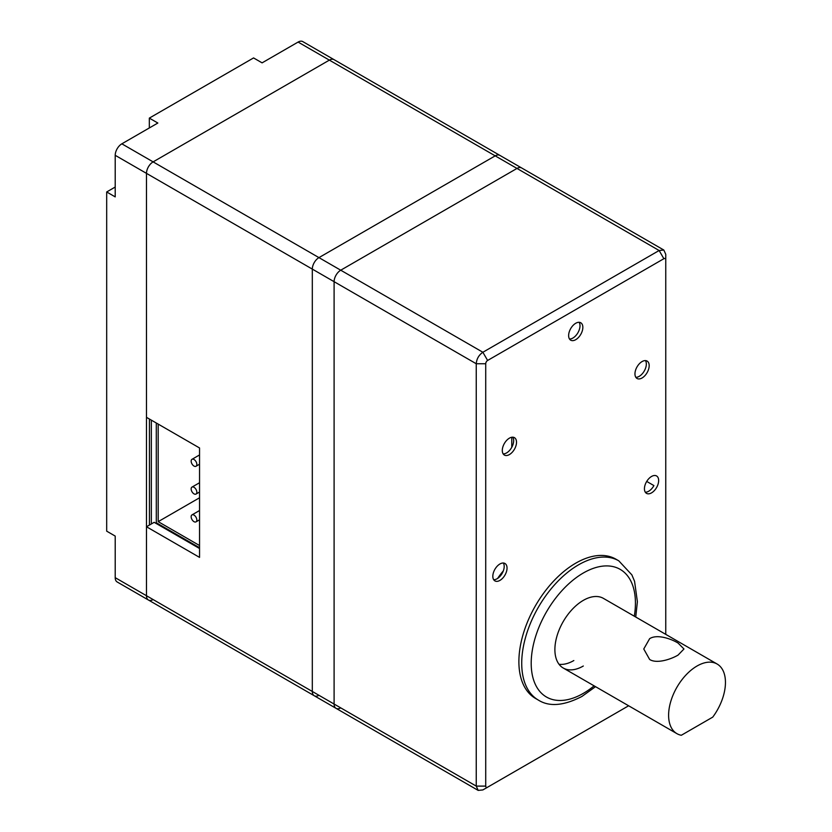 <?xml version="1.0" encoding="UTF-8"?>
<svg xmlns="http://www.w3.org/2000/svg" width="832" height="832" viewBox="0 0 832 832"><rect width="100%" height="100%" fill="white"/><g stroke="black" fill="none" stroke-linecap="round" stroke-linejoin="round"><path stroke-width="1.25" d="M115.211 187.044L106.683 191.963L106.683 531.159L115.211 536.089L115.211 577.668A9.381 5.418 120 0 0 117.156 581.963L148.429 600.018A9.381 5.418 -60 0 1 146.484 595.722L146.484 173.368A9.381 5.418 -60 0 1 153.119 161.876L329.368 60.122A9.381 5.418 -60 0 1 334.058 59.654A9.381 5.418 120 0 0 329.368 60.122L153.119 161.876A9.381 5.418 120 0 0 146.484 173.368L146.484 417.342L199.545 447.97L199.545 557.388L146.484 526.76L146.484 595.722A9.381 5.418 120 0 0 148.429 600.018A9.381 5.418 -60 0 0 153.119 599.55M340.735 707.876A9.381 5.418 -60 0 1 336.045 708.334A9.381 5.418 -60 0 1 334.1 704.038L334.1 281.684A9.381 5.418 -60 0 1 340.735 270.202L516.984 168.438A9.381 5.418 -60 0 1 521.674 167.981L499.886 155.397A9.381 5.418 120 0 0 495.196 155.854A9.381 5.418 -60 0 1 499.886 155.397L302.786 41.6A9.381 5.418 120 0 0 298.095 42.068L262.09 62.858L253.562 57.928L149.323 118.113L149.323 127.962M149.427 419.037L149.427 525.054M149.323 118.113L157.851 123.032L121.846 143.822A9.381 5.418 120 0 0 115.211 155.314L115.211 196.893L106.683 191.963M151.33 523.962L151.33 420.129M178.838 536.557L179.525 536.162M628.638 705.775L482.872 789.932L478.182 790.4L476.247 786.105L476.247 363.75C476.642 358.873 478.847 355.046 482.872 352.258L659.131 250.505L663.822 250.037L521.674 167.981A9.381 5.418 120 0 0 516.984 168.438L495.196 155.854L318.947 257.618A9.381 5.418 120 0 0 312.312 269.1A9.381 5.418 -60 0 1 318.947 257.618L340.735 270.202A9.381 5.418 120 0 0 334.1 281.684L334.1 704.038A9.381 5.418 120 0 0 336.045 708.334L314.257 695.75A9.381 5.418 -60 0 1 312.312 691.465A9.381 5.418 120 0 0 314.257 695.75L148.429 600.018M485.722 363.75L476.247 363.75L312.312 269.1L312.312 691.465L476.247 786.105L485.722 786.105L485.722 363.75A2.683 1.55 -60 0 1 487.614 360.464L663.863 258.71A2.683 1.55 -60 0 1 665.756 259.802L665.756 634.369M318.947 695.292A9.381 5.418 -60 0 1 314.257 695.75M199.545 548.517L154.17 522.319L146.484 526.76M298.095 42.068L495.196 155.854L318.947 257.618L121.846 143.822M115.211 155.314L312.312 269.1L312.312 691.465L115.211 577.668M663.822 250.037L665.756 254.332L665.756 259.802M663.863 258.71L659.131 250.505L516.984 168.438L340.735 270.202L482.872 352.258L487.614 360.464M482.872 789.932L487.614 787.197A2.683 1.55 -60 0 1 485.722 786.105M618.79 560.83L615.94 559.187A80.402 46.426 120 0 0 575.744 563.17A80.402 46.426 120 0 0 523.214 634.026A80.402 46.426 120 0 0 535.538 698.454L538.377 700.097A80.402 46.426 -60 0 1 526.053 635.658A80.402 46.426 -60 0 1 578.583 564.803A80.402 46.426 -60 0 1 618.79 560.83L631.873 574.881L634.566 581.318L637.385 601.702L635.742 617.032M511.774 437.258L511.774 447.294M509.413 438.152A10.046 5.803 120 0 0 502.84 447.013A10.046 5.803 120 0 0 504.379 455.062A10.046 5.803 120 0 0 509.413 454.563A10.046 5.803 120 0 0 515.975 445.713A10.046 5.803 120 0 0 514.436 437.653A10.046 5.803 120 0 0 509.413 438.152M512.803 437.195A10.046 5.803 -60 0 1 506.563 452.93A10.046 5.803 -60 0 1 503.162 453.887M575.744 323.263A10.046 5.803 120 0 0 569.171 332.124A10.046 5.803 120 0 0 570.71 340.174A10.046 5.803 120 0 0 575.744 339.674A10.046 5.803 120 0 0 582.306 330.824A10.046 5.803 120 0 0 580.767 322.764A10.046 5.803 120 0 0 575.744 323.263M579.134 322.306A10.046 5.803 -60 0 1 572.894 338.042A10.046 5.803 -60 0 1 569.494 338.998M651.55 476.455A10.046 5.803 120 0 0 644.977 485.306A10.046 5.803 120 0 0 646.516 493.366A10.046 5.803 120 0 0 651.55 492.866A10.046 5.803 120 0 0 658.112 484.006A10.046 5.803 120 0 0 656.573 475.956A10.046 5.803 120 0 0 651.55 476.455M646.714 481.426L653.91 485.586A10.046 5.803 -60 0 1 648.7 491.223A10.046 5.803 -60 0 1 645.31 492.19M499.928 580.403A10.046 5.803 120 0 0 506.501 571.542A10.046 5.803 120 0 0 504.962 563.493A10.046 5.803 120 0 0 499.928 563.982A10.046 5.803 120 0 0 493.366 572.842A10.046 5.803 120 0 0 494.905 580.892A10.046 5.803 120 0 0 499.928 580.403M503.329 563.025A10.046 5.803 -60 0 1 497.089 578.76A10.046 5.803 -60 0 1 493.688 579.717M642.075 377.978A10.046 5.803 120 0 0 648.638 369.117A10.046 5.803 120 0 0 647.098 361.067A10.046 5.803 120 0 0 642.075 361.566A10.046 5.803 120 0 0 635.502 370.417A10.046 5.803 120 0 0 637.042 378.477A10.046 5.803 120 0 0 642.075 377.978M645.466 360.599A10.046 5.803 -60 0 1 639.226 376.334A10.046 5.803 -60 0 1 635.825 377.302M717.132 664.03A40.206 23.213 120 0 0 697.029 666.016A40.206 23.213 120 0 0 670.769 701.449A40.206 23.213 120 0 0 676.926 733.658A40.206 23.213 120 0 0 681.314 735.27L712.743 717.122A40.206 23.213 120 0 0 717.132 664.03L603.418 598.374A40.206 23.213 120 0 0 583.315 600.371A40.206 23.213 120 0 0 557.055 635.794A40.206 23.213 120 0 0 563.222 668.013A40.206 23.213 120 0 0 583.315 666.016M573.841 660.546A40.206 23.213 -60 0 1 559.052 664.29M678.08 655.075L683.966 648.991L678.08 643.063C670.894 638.664 656.989 633.942 649.646 638.664L643.76 648.991L649.646 659.474C656.718 664.061 671.164 659.225 678.08 655.075M503.308 570.939A43.555 25.147 120 0 0 497.63 578.427M194.002 493.865A4.025 2.319 60 0 1 191.37 490.318A4.025 2.319 60 0 1 191.984 487.094A4.025 2.319 60 0 1 194.002 487.302A4.025 2.319 60 0 1 196.622 490.838A4.025 2.319 60 0 1 196.009 494.062A4.025 2.319 60 0 1 194.002 493.865M194.002 466.066A4.025 2.319 60 0 1 191.381 462.53A4.025 2.319 60 0 1 191.994 459.306A4.025 2.319 60 0 1 194.002 459.503A4.025 2.319 60 0 1 196.633 463.05A4.025 2.319 60 0 1 196.009 466.263A4.025 2.319 60 0 1 194.002 466.066M193.991 521.664A4.025 2.319 60 0 1 191.37 518.118A4.025 2.319 60 0 1 191.984 514.894A4.025 2.319 60 0 1 193.991 515.091A4.025 2.319 60 0 1 196.622 518.638A4.025 2.319 60 0 1 195.998 521.862A4.025 2.319 60 0 1 193.991 521.664M156.291 422.999L156.302 522.746L199.545 547.716M158.184 424.091L158.194 521.654L199.545 545.532M199.545 497.775L158.194 521.654M594.11 685.849A73.705 42.557 -60 0 1 583.315 693.378A73.705 42.557 -60 0 1 531.201 663.281A73.705 42.557 -60 0 1 583.315 573.009A73.705 42.557 -60 0 1 634.306 616.21M106.683 391.435L106.683 386.89M538.377 700.097C549.328 707.013 563.846 705.796 581.932 696.446L595.535 686.67M478.182 790.4L336.045 708.334M676.926 733.658L563.222 668.013M191.984 487.094L199.545 482.737M196.009 494.062L199.545 492.024M191.994 459.306L199.545 454.948M196.009 466.263L199.545 464.225M191.984 514.894L199.545 510.526M195.998 521.862L199.545 519.813"/></g></svg>
